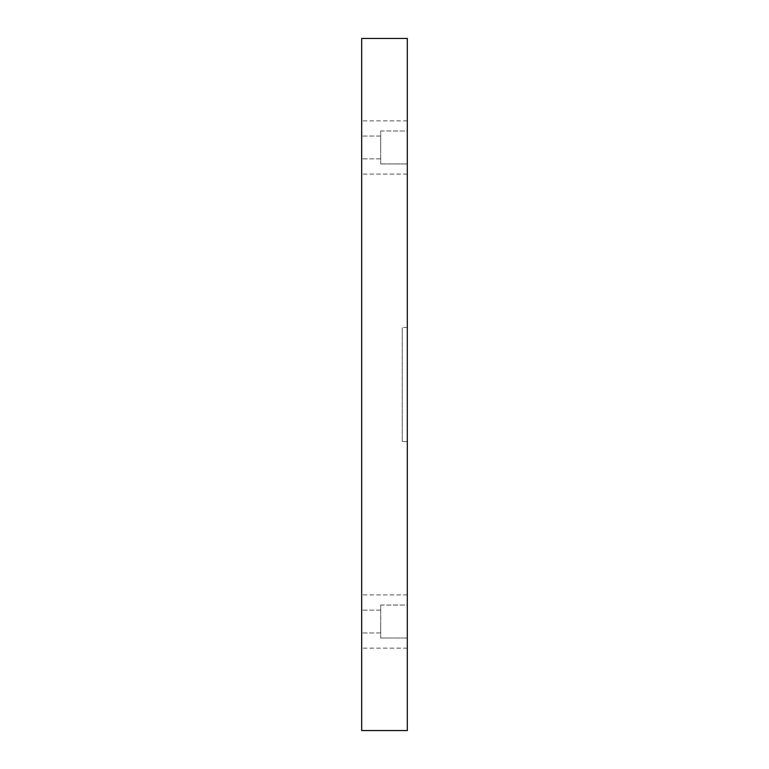 <?xml version="1.0" encoding="UTF-8"?>
<svg xmlns="http://www.w3.org/2000/svg" width="769" height="769" viewBox="0 0 769 769"><rect width="100%" height="100%" fill="white"/><g stroke="black" fill="none" stroke-linecap="round" stroke-linejoin="round"><path stroke-width="0.58" stroke-dasharray="3.85 2.88" d="M407.32 730.55L407.32 38.45L361.68 38.45L361.68 730.55L407.32 730.55M407.32 130.98L407.32 163.941L407.32 130.98L407.32 163.941L407.32 130.98L380.693 130.98L380.693 163.941L380.693 130.98L380.693 163.941L380.693 130.98L407.32 130.98M407.32 605.059L407.32 638.02L407.32 605.059L407.32 638.02L407.32 605.059L380.693 605.059L380.693 638.02L380.693 605.059L380.693 638.02L380.693 605.059L407.32 605.059M407.32 621.535L407.32 648.161L407.32 621.535M407.32 147.465L407.32 120.839L407.32 147.465M407.32 441.541L407.32 327.459L407.32 441.541L402.245 441.541L402.245 327.459L402.245 441.541M361.68 147.465L361.68 120.839L361.68 147.465M361.68 621.535L361.68 648.161L361.68 621.535M380.693 147.465L380.693 136.055L380.693 147.465M380.693 621.535L380.693 632.945L380.693 621.535M380.693 136.055L361.68 136.055L380.693 136.055M380.693 158.866L361.68 158.866L380.693 158.866M380.693 163.941L407.32 163.941L380.693 163.941M380.693 610.134L361.68 610.134L380.693 610.134M380.693 632.945L361.68 632.945L380.693 632.945M380.693 638.02L407.32 638.02L380.693 638.02M407.32 594.918L361.68 594.918L407.32 594.918M407.32 648.161L361.68 648.161L407.32 648.161M407.32 120.839L361.68 120.839L407.32 120.839M407.32 174.082L361.68 174.082L407.32 174.082M407.32 327.459L402.245 327.459"/><path stroke-width="1.15" d="M407.32 38.45L407.32 730.55L361.68 730.55L361.68 38.45L407.32 38.45"/></g></svg>
